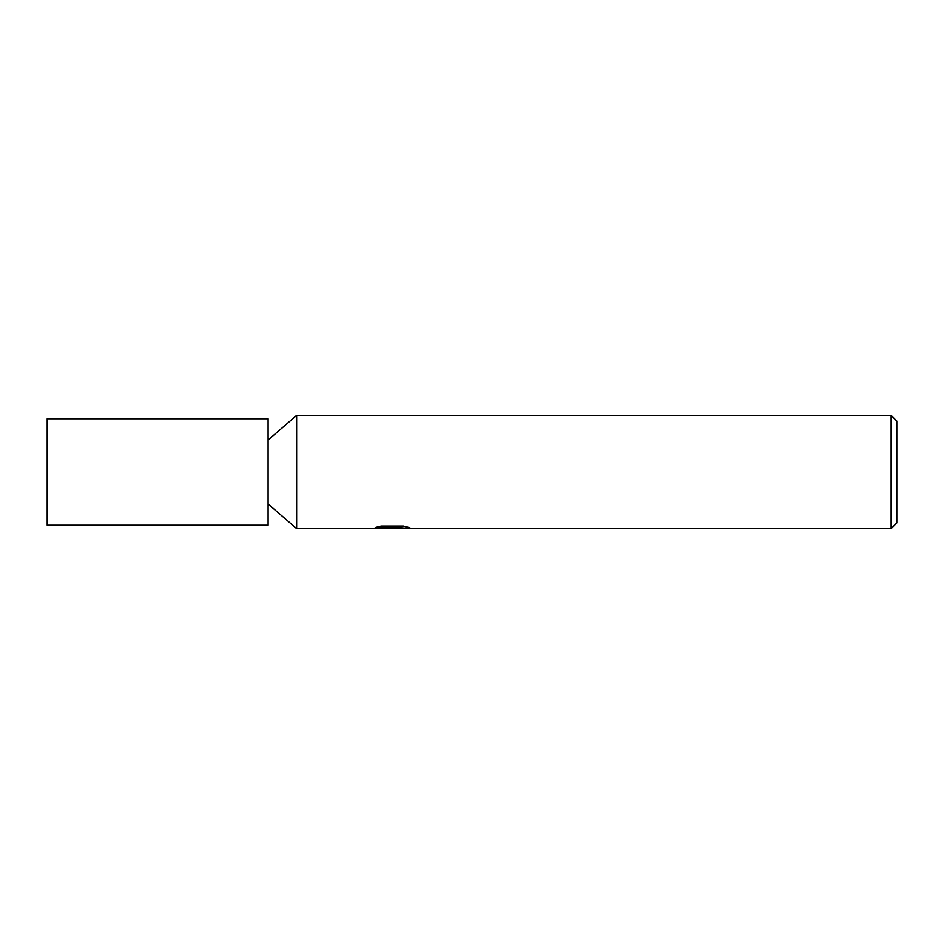 <?xml version="1.0" encoding="UTF-8"?>
<svg xmlns="http://www.w3.org/2000/svg" width="944" height="944" viewBox="0 0 944 944"><rect width="100%" height="100%" fill="white"/><g stroke="black" fill="none" stroke-linecap="round" stroke-linejoin="round"><path stroke-width="1.42" d="M379.582 526.41L393.306 526.41L393.306 527.566L371.771 528.64L296.64 528.64L296.64 415.36L891.136 415.36L896.8 421.024L896.8 522.976L891.136 528.64L397.046 528.64L396.822 527.472L404.976 526.41M396.822 527.743L391.04 528.64L384.456 528.085M391.04 528.64L388.362 528.64M891.136 528.64L891.136 415.36M393.306 527.566L375.205 527.566L381.093 526.079L403.442 526.079L409.92 527.743L396.822 528.605M268.096 525.242L47.2 525.242L47.2 418.758L268.096 418.758L268.096 525.242M268.096 503.978L296.64 528.64M393.306 527.507L396.822 527.507M268.096 440.022L296.64 415.36"/></g></svg>

